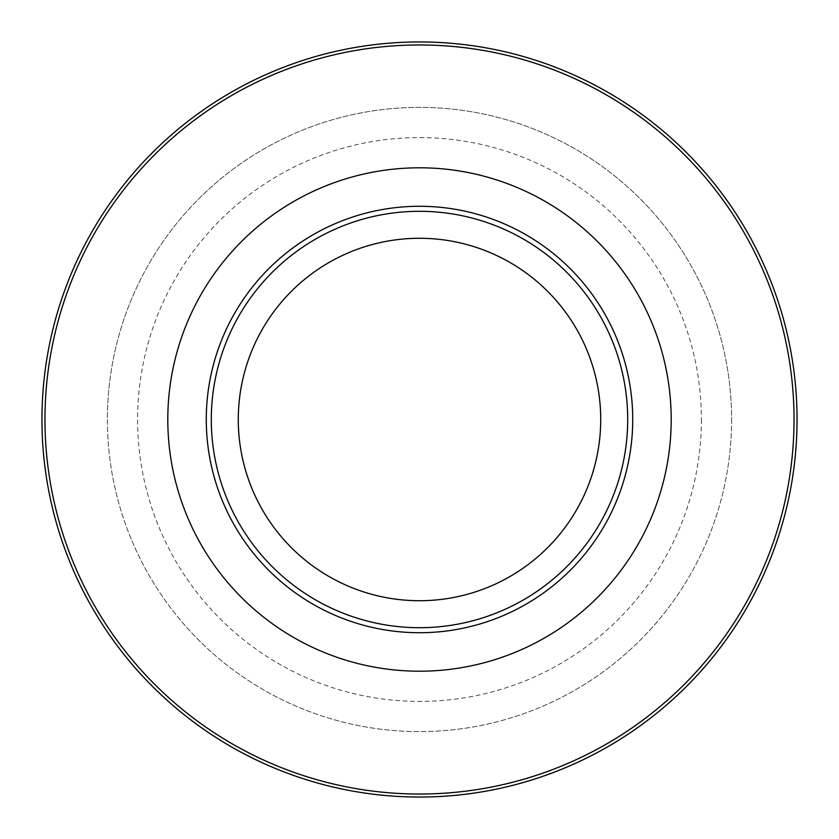 <?xml version="1.0" encoding="UTF-8"?>
<svg xmlns="http://www.w3.org/2000/svg" width="839" height="839" viewBox="0 0 839 839"><rect width="100%" height="100%" fill="white"/><g stroke="black" fill="none" stroke-linecap="round" stroke-linejoin="round"><path stroke-width="0.63" stroke-dasharray="4.2 3.15" d="M731.608 419.5A312.108 312.108 0 0 1 419.5 731.608A312.108 312.108 0 0 1 107.392 419.5A312.108 312.108 0 0 1 419.5 107.392A312.108 312.108 0 0 1 731.608 419.5A312.108 312.108 0 0 1 419.5 731.608A312.108 312.108 0 0 1 107.392 419.5A312.108 312.108 0 0 1 419.5 107.392A312.108 312.108 0 0 1 731.608 419.5A312.108 312.108 0 0 0 419.5 107.392A312.108 312.108 0 0 0 107.392 419.5M797.05 419.5A377.55 377.55 0 0 1 419.5 797.05A377.55 377.55 0 0 1 41.95 419.5A377.55 377.55 0 0 1 419.5 41.95A377.55 377.55 0 0 1 797.05 419.5A377.55 377.55 0 0 0 419.5 41.95A377.55 377.55 0 0 0 41.95 419.5M701.404 419.5A281.904 281.904 0 0 1 419.5 701.404A281.904 281.904 0 0 1 137.596 419.5A281.904 281.904 0 0 1 419.5 137.596A281.904 281.904 0 0 1 701.404 419.5M794.03 419.5A374.53 374.53 0 0 1 419.5 794.03A374.53 374.53 0 0 1 44.97 419.5A374.53 374.53 0 0 1 419.5 44.97A374.53 374.53 0 0 1 794.03 419.5"/><path stroke-width="1.26" d="M797.05 419.5A377.55 377.55 0 0 1 419.5 797.05A377.55 377.55 0 0 1 41.95 419.5A377.55 377.55 0 0 1 419.5 41.95A377.55 377.55 0 0 1 797.05 419.5A377.55 377.55 0 0 0 419.5 41.95A377.55 377.55 0 0 0 41.95 419.5M167.8 419.5A251.7 251.7 0 0 1 419.5 167.8A251.7 251.7 0 0 1 671.2 419.5A251.7 251.7 0 0 1 419.5 671.2A251.7 251.7 0 0 1 167.8 419.5M238.276 419.5A181.224 181.224 0 0 1 419.5 238.276A181.224 181.224 0 0 1 600.724 419.5A181.224 181.224 0 0 1 419.5 600.724A181.224 181.224 0 0 1 238.276 419.5M794.03 419.5A374.53 374.53 0 0 1 419.5 794.03A374.53 374.53 0 0 1 44.97 419.5A374.53 374.53 0 0 1 419.5 44.97A374.53 374.53 0 0 1 794.03 419.5M206.279 419.5A213.221 213.221 0 0 1 419.5 206.279A213.221 213.221 0 0 1 632.721 419.5A213.221 213.221 0 0 1 419.5 632.721A213.221 213.221 0 0 1 206.279 419.5M627.698 419.5A208.198 208.198 0 0 1 419.5 627.698A208.198 208.198 0 0 1 211.302 419.5A208.198 208.198 0 0 1 419.5 211.302A208.198 208.198 0 0 1 627.698 419.5"/></g></svg>
